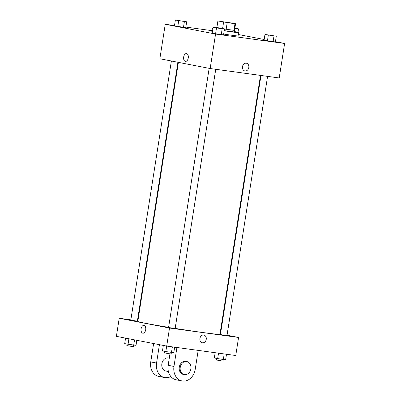 <?xml version="1.0" encoding="UTF-8"?>
<svg xmlns="http://www.w3.org/2000/svg" width="401" height="401" viewBox="0 0 401 401"><rect width="100%" height="100%" fill="white"/><g stroke="black" fill="none" stroke-linecap="round" stroke-linejoin="round"><path stroke-width="0.6" d="M230.605 23.128L220.164 21.343L231.402 22.977L233.307 23.403L230.605 23.128M235.547 23.739L217.908 20.992L235.547 23.739M216.881 27.564L217.908 20.992L216.881 27.564L222.57 28.682L223.598 22.11M227.192 22.687L226.164 29.258L233.953 30.321L234.986 23.749M226.164 29.258L222.57 28.682M235.557 23.759L234.53 30.326L233.953 30.321M216.886 27.509L228.485 29.614L234.54 30.275M234.74 30.361L234.485 32L224.219 30.641M234.525 31.749A13.303 0.356 -171.1 0 1 238.59 32.646A13.303 0.356 -171.1 0 1 233.187 32.09A13.303 0.356 -171.1 0 1 224.199 30.752M212.926 28.737A13.303 0.356 -171.1 0 1 212.304 28.526A13.303 0.356 -171.1 0 1 212.961 28.521M238.59 32.646L238.079 35.93A13.303 0.356 -171.1 0 1 232.675 35.373A13.303 0.356 -171.1 0 1 223.688 34.035M212.41 32.02A13.303 0.356 -171.1 0 1 211.788 31.814L212.304 28.526M175.367 20.05L174.465 25.799L177.818 26.451L185.788 27.539L186.686 21.789L175.367 20.05L186.686 21.789M211.969 30.656L185.858 27.088M174.505 25.539L165.252 24.276L215.563 34.04L284.615 43.468L275.442 41.689M264.189 39.504L238.304 34.481M213.137 27.378L212.239 33.128L215.588 33.779L223.557 34.867L224.455 29.118L213.137 27.378L224.455 29.118M264.981 34.456L264.079 40.205L267.432 40.857L275.402 41.945L276.299 36.195L264.981 34.456L276.299 36.195M165.252 24.276L159.854 58.767L210.159 68.531L215.563 34.04M188.269 57.934A3.95 2.336 97.8 0 1 185.437 61.403A3.95 2.336 97.8 0 1 183.653 57.173A3.95 2.336 97.8 0 1 186.505 53.579A3.95 2.336 97.8 0 1 188.269 57.934M210.159 68.531L279.211 77.959L284.615 43.468M246.404 63.208A3.95 3.183 -79 0 1 248.79 67.604A3.95 3.183 -79 0 1 245.041 70.987A3.95 3.183 -79 0 1 244.901 70.962A3.95 3.183 -79 0 1 242.53 66.481A3.95 3.183 -79 0 1 246.404 63.208A3.95 3.183 -79 0 1 248.79 67.604A3.95 3.183 -79 0 1 245.041 70.987A3.95 3.183 -79 0 1 244.896 70.962M185.437 61.403A3.95 2.336 97.8 0 1 183.653 57.173A3.95 2.336 97.8 0 1 186.505 53.579M260.51 75.403L219.969 334.294A41.574 1.113 -171.1 0 1 203.081 332.554A41.574 1.113 -171.1 0 1 175.162 328.399M168.595 327.336A41.574 1.113 -171.1 0 1 137.819 321.432L178.39 62.366M260.986 75.468L220.415 334.549L223.688 335.151L226.986 335.582L267.582 76.37M177.919 62.27L137.373 321.171L130.801 320.143L171.382 61.002M215.738 69.293L175.147 328.499L173.793 328.364L168.575 327.472L209.152 68.335M163.332 345.441L162.47 350.93L165.824 351.582L166.681 346.093L116.385 336.334L119.212 318.264L130.846 319.853L119.212 318.264L169.523 328.028L238.575 337.457L227.046 335.221L238.575 337.457L235.748 355.522L166.696 346.093L169.523 328.028L238.575 337.457M220.51 333.953L220.039 333.858L220.51 333.953M137.919 320.82L137.443 320.755L137.919 320.82M272.575 35.704L267.357 34.812L272.575 35.704M273.918 35.834L267.357 34.802M264.079 40.205L267.432 40.857L268.334 35.108M267.432 40.857L273.091 41.724L273.993 35.98M273.091 41.724L275.402 41.945M234.826 28.436L238.53 28.867L234.871 28.17M236.149 28.506L234.861 28.225M235.703 31.965L236.219 28.646M237.968 32.436L238.53 28.867M222.084 28.762L215.512 27.734M212.239 33.128L215.588 33.779L216.49 28.03M215.588 33.779L221.247 34.646L222.149 28.897M221.247 34.646L223.557 34.867M182.961 21.293L177.743 20.406L182.961 21.293M174.465 25.799L177.818 26.451L178.721 20.702M177.818 26.451L183.478 27.318L184.38 21.569M183.478 27.318L185.788 27.539M184.315 21.433L177.743 20.391M215.142 352.71L214.314 358.013L223.327 359.532L225.633 359.747L226.495 354.258M217.663 358.659L218.525 353.171M223.327 359.532L224.199 353.948M223.242 359.517L223.001 361.035L221.653 360.9L216.43 360.008L216.67 358.469M165.824 351.582L173.788 352.669L174.651 347.181M171.483 352.454L172.355 346.87M171.397 352.439L171.157 353.958L169.808 353.817L164.585 352.93L164.826 351.391M125.558 338.113L124.701 343.602L128.049 344.253L136.019 345.341L136.811 340.294M128.049 344.253L128.911 338.765M133.713 345.121L134.535 339.853M133.628 345.111L133.388 346.629L132.039 346.489L126.816 345.602L127.057 344.063M202.335 342.78A3.95 3.183 101 0 0 206.209 339.507A3.95 3.183 101 0 0 203.838 335.025A3.95 3.183 -79 0 1 206.209 339.507A3.95 3.183 -79 0 1 202.335 342.78A3.95 3.183 -79 0 1 199.934 338.469A3.95 3.183 -79 0 1 203.838 335.025M143.939 325.391A3.95 2.336 -82.2 0 0 141.097 328.925A3.95 2.336 -82.2 0 0 142.796 333.206A3.95 2.336 97.8 0 1 141.097 328.925A3.95 2.336 97.8 0 1 143.939 325.391A3.95 2.336 97.8 0 1 145.723 329.622A3.95 2.336 97.8 0 1 142.871 333.221A3.95 2.336 97.8 0 1 142.796 333.206A3.95 2.336 -82.2 0 0 142.871 333.221M119.212 318.264L169.523 328.028M169.959 353.842L168.159 365.311A13.303 10.717 101 0 0 176.25 379.822L182.054 380.95A13.303 10.717 -79 0 1 173.969 366.439L176.931 347.492M168.405 371.526L165.909 371.04A6.652 5.358 -79 0 1 161.914 363.491A6.652 5.358 -79 0 1 168.445 357.978L169.282 358.143M170.866 376.529A13.303 10.717 -79 0 1 164.641 377.572A13.303 10.717 -79 0 1 156.55 363.06L159.428 344.685M184.29 374.609L183.322 374.419A6.652 5.358 -79 0 1 179.332 366.87A6.652 5.358 -79 0 1 185.858 361.361L186.826 361.547A6.652 5.358 -79 0 1 190.846 368.95A6.652 5.358 -79 0 1 184.53 374.649A6.652 5.358 -79 0 1 184.29 374.609A6.652 5.358 -79 0 1 180.3 367.055A6.652 5.358 -79 0 1 186.826 361.547M198.179 350.394L195.212 369.341A13.303 10.717 -79 0 1 182.054 380.95M164.641 377.572L158.836 376.444A13.303 10.717 -79 0 1 150.746 361.933L153.623 343.557M168.159 365.311L173.969 366.439M150.746 361.933L156.55 363.06M216.63 27.779L216.67 27.529"/></g></svg>
